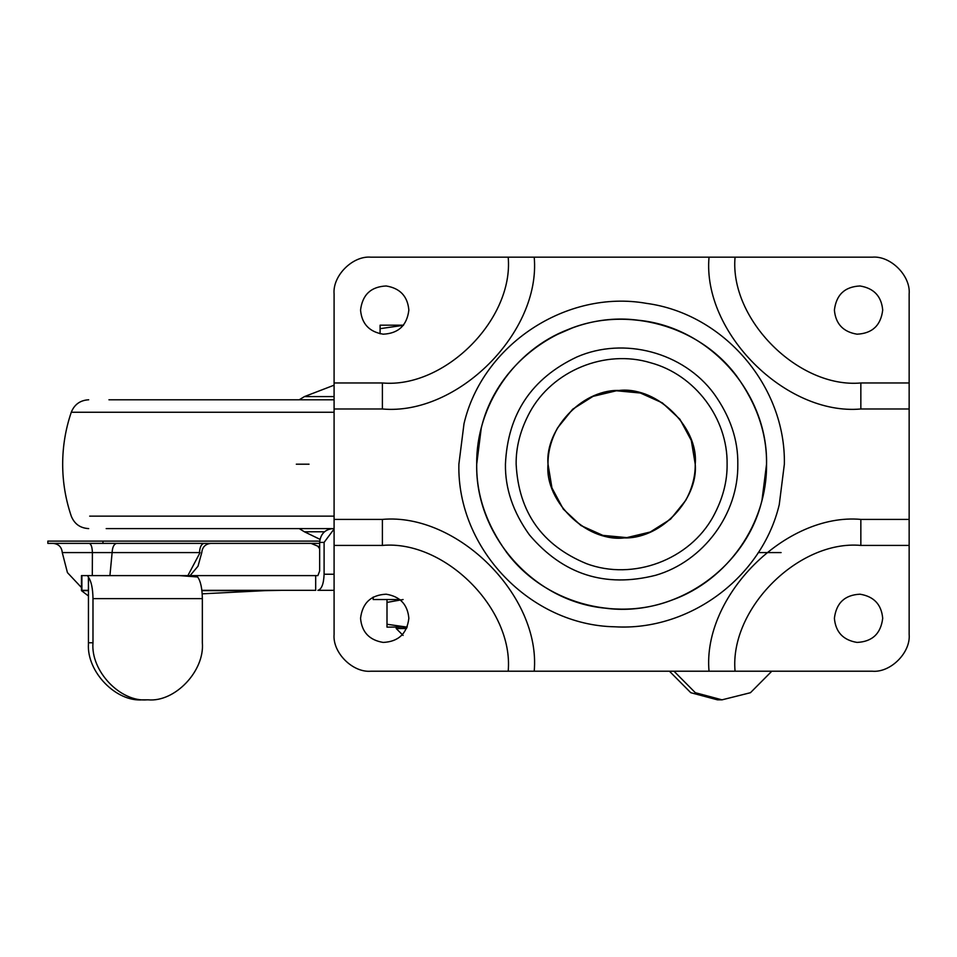 <?xml version="1.0" encoding="UTF-8"?>
<svg xmlns="http://www.w3.org/2000/svg" width="957" height="957" viewBox="0 0 957 957"><rect width="100%" height="100%" fill="white"/><g stroke="black" fill="none" stroke-linecap="round" stroke-linejoin="round"><path stroke-width="1.44" d="M81.453 587.526L67.433 572.609L62.265 552.584L92.398 552.584L92.303 575.612M187.883 575.612L200.073 552.584M89.157 543.385C91.13 543.935 92.207 546.997 92.398 552.584L112.125 552.584L109.923 575.612M319.65 543.385L47.85 543.385L47.85 541.112L102.961 541.112L102.961 543.385M319.71 541.112L102.961 541.112M88.499 642.781L92.985 642.781L92.985 598.615C92.829 588.567 91.334 581.449 88.499 577.25L88.439 643.953L88.439 590.337L81.477 590.337M92.985 642.781C90.556 671.001 120.391 702.378 147.222 699.83L148.108 699.83C174.94 702.378 204.774 671.001 202.346 642.781L202.346 598.615L92.985 598.615M88.403 590.337L88.403 577.071L87.482 575.612L179.581 575.612L197.644 576.987C200.599 581.043 202.166 588.256 202.346 598.615M202.19 593.83L265.101 590.648L201.903 590.648M281.238 590.337L265.101 590.648M87.482 575.612L81.477 575.612L81.692 576.425M334.089 529.006L324.1 542.404L319.65 542.404L319.65 571.018L317.88 575.612L315.678 575.612L315.678 590.337L201.867 590.337M317.88 590.337L334.089 590.337L317.88 590.337C321.624 589.309 323.705 583.949 324.1 574.236L334.089 574.236M319.65 542.404C320.487 534.078 324.878 529.484 332.821 528.599M147.222 699.83L142.665 699.83C116.168 702.259 86.668 671.862 88.439 643.953M673.991 671.216L695.344 692.712L722.021 699.83L750.444 692.712L771.797 671.216M88.439 595.972L81.465 590.648L88.439 590.648M324.1 542.404L324.1 574.236M179.581 575.612L315.678 575.612M722.021 699.83L717.463 699.83L690.787 692.712L669.433 671.216M334.089 399.787L108.942 399.787M334.089 528.599L106.179 528.599M408.854 618.306C407.622 604.513 400.062 596.474 386.173 594.201C370.957 594.943 362.416 602.982 360.55 618.306C361.77 632.11 369.33 640.137 383.219 642.422C398.435 641.68 406.988 633.642 408.854 618.306M882.701 618.306C881.469 604.513 873.908 596.474 860.02 594.201C844.804 594.943 836.262 602.982 834.396 618.306C835.617 632.11 843.177 640.137 857.065 642.422C872.294 641.68 880.835 633.642 882.701 618.306M408.854 310.08C407.622 296.287 400.062 288.248 386.173 285.976C370.957 286.705 362.416 294.744 360.55 310.08C361.77 323.873 369.33 331.912 383.219 334.184C398.435 333.443 406.988 325.416 408.854 310.08M882.701 310.08C881.469 296.287 873.908 288.248 860.02 285.976C844.804 286.705 836.262 294.744 834.396 310.08C835.617 323.873 843.177 331.912 857.065 334.184C872.294 333.443 880.835 325.416 882.701 310.08M476.706 464.193C475.162 535.633 533.934 601.546 605.087 608.162C674.733 617.636 745.922 568.661 761.987 500.236L766.545 464.193C768.076 392.753 709.304 326.851 638.163 320.224C568.518 310.762 497.317 359.724 481.251 428.15L476.706 464.193C476.251 494.53 486.192 523.898 506.564 552.297C543.54 602.156 614.262 622.54 672.113 600.027C727.822 580.169 767.335 523.335 766.533 464.193C767 433.856 757.047 404.488 736.687 376.101C699.148 325.428 626.799 305.319 568.506 329.364C514.112 349.987 475.952 406.031 476.706 464.193M508.191 257.17L370.897 257.17C352.69 255.531 332.45 275.772 334.089 293.978L334.089 382.967L382.393 382.967C444.634 388.59 513.813 319.411 508.191 257.17L735.06 257.17C729.425 319.411 798.605 388.59 860.845 382.967L860.845 408.986L909.15 408.986L909.15 545.418L860.845 545.418C798.605 539.796 729.425 608.975 735.06 671.216L508.191 671.216C513.813 608.975 444.634 539.796 382.393 545.418L382.393 519.4L334.089 519.4L334.089 382.967M370.897 257.17C352.69 255.531 332.45 275.772 334.089 293.978M860.845 382.967L909.15 382.967L909.15 293.978C910.801 275.772 890.56 255.531 872.341 257.17L735.06 257.17M909.15 293.978C910.801 275.772 890.56 255.531 872.341 257.17M735.06 671.216L872.341 671.216C890.56 672.855 910.801 652.614 909.15 634.407L909.15 545.418M872.341 671.216C890.56 672.855 910.801 652.614 909.15 634.407M382.393 545.418L334.089 545.418L334.089 634.407C332.45 652.614 352.69 672.855 370.897 671.216L508.191 671.216M334.089 634.407C332.45 652.614 352.69 672.855 370.897 671.216M909.15 382.967L909.15 408.986M709.029 257.17C702.247 332.282 785.733 415.781 860.845 408.986M334.089 408.986L382.393 408.986C457.506 415.781 541.004 332.282 534.209 257.17M334.089 545.418L334.089 519.4M534.209 671.216C541.004 596.103 457.506 512.617 382.393 519.4M909.15 519.4L860.845 519.4C785.733 512.617 702.247 596.103 709.029 671.216M695.225 464.193L691.301 440.459L679.925 419.262L662.328 402.861L640.377 393.016L616.428 390.767L593.029 396.365L572.681 409.213L557.572 427.923C551.041 440.053 547.847 452.135 548.014 464.193L551.95 487.926L563.314 509.124L580.923 525.525L602.874 535.37L626.823 537.619L650.222 532.02L670.558 519.173L685.679 500.463C692.21 488.345 695.392 476.251 695.225 464.193C698.132 498.693 661.825 538.277 626.117 537.667C589.034 543.72 544.413 502.616 548.014 464.193C545.107 429.705 581.425 390.109 617.133 390.731C654.217 384.666 698.825 425.781 695.225 464.193C698.132 498.693 661.825 538.277 626.117 537.667C589.034 543.72 544.413 502.616 548.014 464.193C545.107 429.705 581.425 390.109 617.133 390.731C654.217 384.666 698.825 425.781 695.225 464.193C698.466 500.332 658.595 540.693 622.265 537.798C585.768 541.483 544.665 500.894 548.014 464.193C544.784 428.054 584.643 387.693 620.973 390.588C657.483 386.903 698.574 427.492 695.225 464.193M555.431 335.285L572.585 327.832M403.555 325.177L380.108 325.177L403.555 325.177M380.108 325.177L380.096 328.67L403.435 325.32M380.096 333.79L380.096 328.67M396.198 627.134L396.198 628.522L406.581 628.522M403.1 627.134L407.18 627.134L386.999 624.263L386.999 627.134L407.263 626.931M373.29 599.537L399.894 599.537M386.999 599.537L386.999 602.408L403.1 599.537M386.999 624.263L386.999 602.408M781.103 552.584L758.255 552.584M116.754 543.385C113.967 543.971 112.412 547.033 112.125 552.584L199.499 552.584C199.798 547.033 201.341 543.971 204.14 543.385M319.65 546.926L311.013 543.385M81.883 575.612L81.883 590.337M334.089 396.593L304.434 396.593L334.089 385.181M324.399 531.793L304.434 531.793L319.985 539.329M334.089 412.252L71.273 412.252C74.431 404.416 80.244 400.253 88.69 399.787M309.027 464.193L296.323 464.193M334.089 516.134L89.683 516.134M458.882 464.193L464.001 423.724C482.448 344.616 566.592 289.158 646.561 303.381C723.815 313.776 785.924 386.269 784.357 464.193L779.249 504.662C761.987 577.334 689.507 631.213 614.956 626.799C530.417 625.376 456.836 548.72 458.882 464.193M382.393 408.986L382.393 382.967M860.845 519.4L860.845 545.418M516.146 464.193C515.907 446.919 520.476 429.585 529.831 412.216C552.476 370.562 605.219 348.958 650.581 362.763C694.914 374.666 727.834 418.305 727.105 464.193C727.332 481.479 722.774 498.8 713.408 516.17C689.758 559.893 633.02 581.114 586.474 563.649C542.057 545.334 518.61 512.186 516.146 464.193M737.811 464.193C738.182 439.873 730.203 416.331 713.874 393.566C683.334 352.284 624 336.421 576.939 356.949C531.542 378.326 507.712 414.07 505.44 464.193C505.069 488.513 513.048 512.055 529.377 534.831C563.063 574.583 605.171 588.065 655.689 575.277C703.491 561.412 738.565 513.957 737.811 464.193M210.983 543.385C205.42 543.947 202.346 547.009 201.771 552.584L198.015 566.197L190.072 575.612M62.265 552.584C61.691 547.009 58.628 543.947 53.066 543.385M319.65 548.696L318.274 546.926M81.453 575.671L81.453 590.481M304.434 531.793L299.218 528.599M299.218 399.787L304.434 396.593M71.273 412.252C65.555 429.095 62.684 446.417 62.672 464.193C62.684 481.981 65.555 499.291 71.273 516.134C74.431 523.981 80.244 528.132 88.69 528.599M396.198 628.522L403.1 635.424M373.194 597.072L373.194 599.537"/></g></svg>
